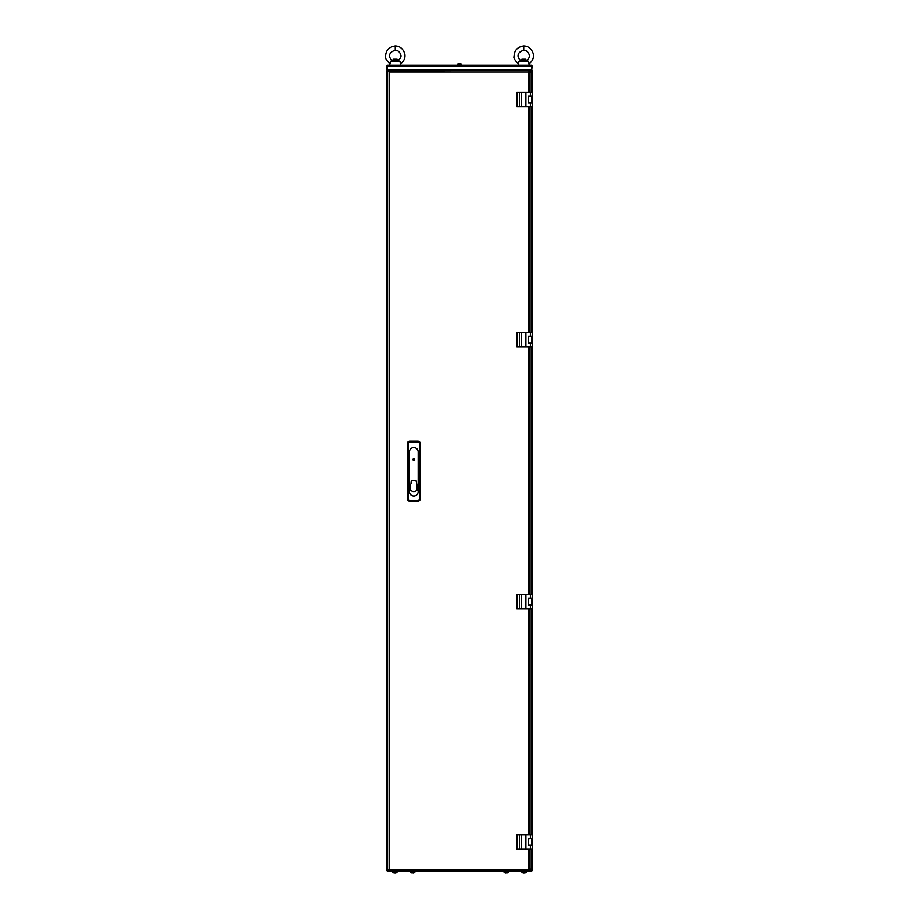 <?xml version="1.0" encoding="UTF-8"?>
<svg xmlns="http://www.w3.org/2000/svg" width="919" height="919" viewBox="0 0 919 919"><rect width="100%" height="100%" fill="white"/><g stroke="black" fill="none" stroke-linecap="round" stroke-linejoin="round"><path stroke-width="1.38" d="M386.888 65.973L387.611 70.338L386.888 69.603L386.888 65.973L387.611 65.238L531.377 65.238L532.112 65.973L531.745 70.338L386.704 70.878L387.255 871.051L531.745 871.051L529.93 868.685L532.296 870.511L532.296 70.878L529.93 72.704L531.745 70.338L531.998 71.004M531.55 71.073L531.699 70.43M386.853 870.638L386.704 70.878L387.37 70.625M531.871 870.913L531.561 870.327L531.193 871.419L387.795 871.419L387.439 870.58M532.296 70.878L532.296 870.511L531.63 870.764M528.218 92.176L528.218 72.05L529.93 71.119L529.93 92.176L529.93 71.119L528.218 72.05L529.149 70.338L531.331 70.338L531.699 69.603L531.377 65.238L531.699 65.973L387.301 65.973L387.301 69.603L389.139 72.05L387.439 71.119L387.255 870.511M531.699 65.973L531.377 65.238M532.112 65.973L531.377 70.338L528.103 70.338M531.561 71.062L532.296 70.752M387.795 871.051L389.139 869.34L388.209 871.051M529.149 871.051L528.218 869.34L529.149 871.051L531.193 871.051M508.448 871.419L508.368 872.43L504.163 872.43A3.642 3.642 0 0 0 505.14 872.912L505.14 872.912M504.083 871.419L504.083 872.269L508.368 872.43A3.642 3.642 0 0 1 507.391 872.912L507.391 872.901A3.63 3.63 0 0 1 506.76 873.05L506.53 872.901A3.596 3.216 0 0 1 506.013 872.901L505.783 873.05A3.63 3.63 0 0 1 505.14 872.901M526.288 871.419L526.208 872.43L522.003 872.43A3.642 3.642 0 0 0 522.968 872.912L522.968 872.912M521.923 871.419L521.923 872.269L526.208 872.43A3.642 3.642 0 0 1 525.231 872.912L525.231 872.901A3.63 3.63 0 0 1 524.588 873.05L524.358 872.901A3.596 3.216 0 0 1 523.841 872.901L523.612 873.05A3.63 3.63 0 0 1 522.98 872.901M397.077 871.419L396.997 872.43L392.792 872.43A3.642 3.642 0 0 0 393.769 872.912L393.769 872.912M392.712 871.419L392.712 872.269L396.997 872.43A3.642 3.642 0 0 1 396.02 872.912L396.02 872.901A3.63 3.63 0 0 1 395.377 873.05L395.159 872.901A3.596 3.216 0 0 1 394.642 872.901L394.412 873.05A3.63 3.63 0 0 1 393.769 872.901M414.917 871.419L414.825 872.43L410.632 872.43A3.642 3.642 0 0 0 411.597 872.912L411.597 872.912M410.54 871.419L410.54 872.269L414.825 872.43A3.642 3.642 0 0 1 413.86 872.912L413.86 872.901A3.63 3.63 0 0 1 413.217 873.05L412.987 872.901A3.596 3.216 0 0 1 412.47 872.901L412.24 873.05A3.63 3.63 0 0 1 411.609 872.901M521.555 60.585L525.921 60.585L525.576 59.23L521.9 59.23L521.555 60.585L519.063 61.24L518.557 63.514M518.282 65.238L518.35 63.813C514.789 60.206 513.365 57.736 514.054 56.427C514.284 50.361 517.512 46.869 523.738 45.95L523.738 50.292C526.265 50.269 528.08 51.705 529.16 54.635C530.079 56.312 529.183 58.322 526.449 60.688L528.414 61.24L529.195 65.238M519.063 61.24L528.414 61.24M520.912 60.746L521.027 60.688C517.248 58.207 515.973 52.486 523.738 50.315C526.265 50.269 528.08 51.705 529.16 54.635C530.079 56.312 529.183 58.322 526.449 60.688M529.93 870.27L528.218 869.34L529.93 870.27L529.93 849.213L529.93 870.27M529.93 834.659L529.93 608.998L529.93 834.659M529.93 594.444L529.93 346.945L529.93 594.444M529.93 332.391L529.93 106.73L529.93 332.391M529.149 70.338L528.218 72.05L389.139 72.05L387.439 71.119M388.209 70.338L389.139 72.05L389.139 869.34L528.218 869.34L528.218 849.213M387.439 870.27L389.139 869.34L387.439 870.27M531.653 838.484L528.563 838.656M531.653 838.656L531.653 845.216L528.563 845.216M530.378 838.484L530.378 834.659L532.204 834.659L532.204 838.484L528.563 838.484L528.563 845.4L532.204 845.4L532.204 849.213L516.915 849.213L516.915 834.659L519.384 834.659L519.384 849.213M530.378 834.659L521.601 834.659L521.601 849.213M521.601 834.659L519.384 834.659M525.909 834.659L525.909 849.213M532.204 846.847L532.204 849.213M531.653 598.269L528.563 598.441M531.653 598.441L531.653 605.001L528.563 605.001M530.378 598.269L530.378 594.444L532.204 594.444L532.204 598.269L528.563 598.269L528.563 605.184L532.204 605.184L532.204 608.998L516.915 608.998L516.915 594.444L519.384 594.444L519.384 608.998M530.378 594.444L521.601 594.444L521.601 608.998M521.601 594.444L519.384 594.444M525.909 594.444L525.909 608.998M532.204 606.632L532.204 608.998M531.653 336.205L528.563 336.388M531.653 336.388L531.653 342.948L528.563 342.948M530.378 336.205L530.378 332.391L532.204 332.391L532.204 336.205L528.563 336.205L528.563 343.12L532.204 343.12L532.204 346.945L516.915 346.945L516.915 332.391L519.384 332.391L519.384 346.945M530.378 332.391L521.601 332.391L521.601 346.945M521.601 332.391L519.384 332.391M525.909 332.391L525.909 346.945M532.204 344.579L532.204 346.945M531.653 95.99L528.563 96.173M531.653 96.173L531.653 102.733L528.563 102.733M530.378 95.99L530.378 92.176L532.204 92.176L532.204 95.99L528.563 95.99L528.563 102.905L532.204 102.905L532.204 106.73L516.915 106.73L516.915 92.176L519.384 92.176L519.384 106.73M530.378 92.176L521.601 92.176L521.601 106.73M521.601 92.176L519.384 92.176M525.909 92.176L525.909 106.73M532.204 104.364L532.204 106.73M412.999 459.523A0.816 0.816 -90 0 0 413.826 460.35A0.816 0.816 -90 0 0 414.641 459.523A0.816 0.816 -90 0 0 413.826 458.707A0.816 0.816 -90 0 0 412.999 459.523M417.823 441.212A2.55 2.55 90 0 1 420.374 443.762L420.374 498.718A2.55 2.55 90 0 1 417.823 501.269L409.817 501.269A2.55 2.55 90 0 1 407.266 498.718L407.266 443.762A2.55 2.55 90 0 1 409.817 441.212L417.823 441.212L417.823 442.142A1.62 1.62 90 0 1 419.443 443.762L419.443 498.718A1.62 1.62 90 0 1 417.823 500.338L409.817 500.338A1.62 1.62 90 0 1 408.197 498.718L408.197 443.762A1.62 1.62 90 0 1 409.817 442.142L417.823 442.142M409.449 491.608A4.365 4.365 -90 0 0 413.826 495.973A4.365 4.365 -90 0 0 418.191 491.608L418.191 451.964A4.365 4.365 -90 0 0 413.826 447.599A4.365 4.365 -90 0 0 409.449 451.964L409.449 491.608M411.092 481.958A1.459 1.459 90 0 1 412.551 480.511L415.089 480.511A1.459 1.459 90 0 1 416.548 481.958L416.548 483.831A4.365 4.365 90 0 1 417.1 484.347L417.1 490.126A4.365 4.365 90 0 1 410.54 490.126L410.54 484.347A4.365 4.365 90 0 1 411.092 483.831L411.092 481.958M414.549 459.523A0.724 0.724 90 0 1 413.826 460.258A0.724 0.724 90 0 1 413.091 459.523A0.724 0.724 90 0 1 413.826 458.799A0.724 0.724 90 0 1 414.549 459.523M525.921 59.586L521.555 59.586M392.424 60.746L397.445 60.585L397.088 59.23L393.424 59.23L393.079 60.585L390.586 61.24L390.081 63.514M389.794 65.238L389.874 63.813C386.313 60.206 384.877 57.736 385.566 56.427C385.808 50.361 389.036 46.869 395.262 45.95L395.262 50.292C397.789 50.269 399.593 51.705 400.684 54.635C401.603 56.312 400.695 58.322 397.961 60.688L399.937 61.24L400.718 65.238M390.586 61.24L399.937 61.24M397.445 59.586L393.079 59.586M457.317 65.238L457.398 64.238L461.602 64.238A3.642 3.642 0 0 0 460.626 63.744L460.626 63.756A3.63 3.63 0 0 0 459.982 63.606L459.753 63.756A3.596 3.216 180 0 0 459.236 63.756A3.596 3.216 180 0 1 459.753 63.756M461.683 65.238L461.683 64.399L457.398 64.238A3.642 3.642 0 0 1 458.374 63.744L458.374 63.756A3.63 3.63 0 0 1 459.006 63.606L459.236 63.756M529.93 71.245L531.377 71.245L531.377 92.176M531.377 106.73L531.377 332.391M531.377 346.945L531.377 594.444M531.377 608.998L531.377 834.659M531.377 849.213L531.377 870.144L529.93 870.144M387.301 69.603L531.699 69.603M528.218 834.659L528.218 608.998M528.218 594.444L528.218 346.945M528.218 332.391L528.218 106.73M530.378 849.213L530.378 845.4M532.204 834.659L532.204 838.484M530.378 608.998L530.378 605.184M532.204 594.444L532.204 598.269M530.378 346.945L530.378 343.12M532.204 332.391L532.204 336.205M530.378 106.73L530.378 102.905M532.204 92.176L532.204 95.99M419.443 443.762L420.374 443.762M409.817 441.212L409.817 442.142M407.266 443.762L408.197 443.762M407.266 498.718L408.197 498.718M409.817 501.269L409.817 500.338M417.823 501.269L417.823 500.338M420.374 498.718L419.443 498.718M413.022 459.523A0.804 0.804 90 0 1 413.826 458.73A0.804 0.804 90 0 1 414.618 459.523A0.804 0.804 90 0 1 413.826 460.327A0.804 0.804 90 0 1 413.022 459.523M523.738 45.95C528.356 46.076 531.538 48.684 533.273 53.784C534.031 57.679 532.641 61.022 529.126 63.813C532.641 61.022 534.031 57.679 533.273 53.784C531.538 48.684 528.356 46.076 523.738 45.95C517.512 46.869 514.284 50.361 514.054 56.427C513.365 57.736 514.789 60.206 518.35 63.813M395.262 45.95C399.88 46.076 403.062 48.684 404.797 53.784C405.555 57.679 404.165 61.022 400.65 63.813C404.165 61.022 405.555 57.679 404.797 53.784C403.062 48.684 399.88 46.076 395.262 45.95C389.036 46.869 385.808 50.361 385.566 56.427C384.877 57.736 386.313 60.206 389.874 63.813M392.551 60.688C388.771 58.207 387.485 52.486 395.262 50.315C397.789 50.269 399.593 51.705 400.684 54.635C401.603 56.312 400.695 58.322 397.961 60.688"/></g></svg>
